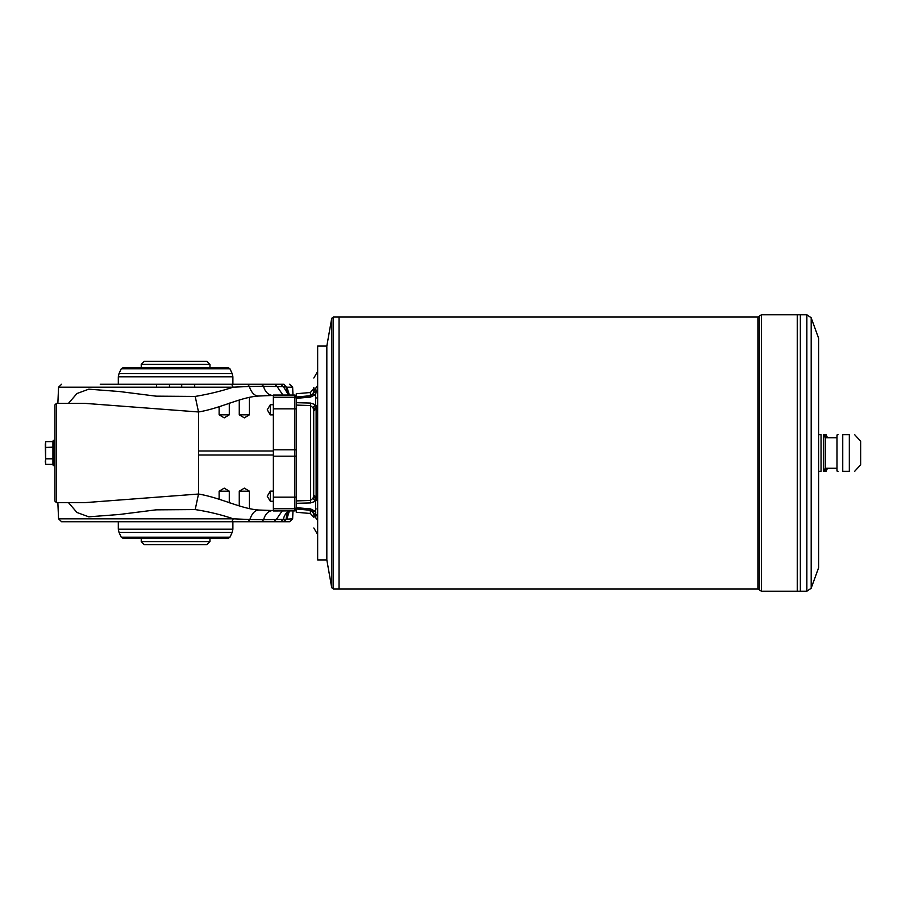 <?xml version="1.0" encoding="UTF-8"?>
<svg xmlns="http://www.w3.org/2000/svg" width="906" height="906" viewBox="0 0 906 906"><rect width="100%" height="100%" fill="white"/><g stroke="black" fill="none" stroke-linecap="round" stroke-linejoin="round"><path stroke-width="1.36" d="M288.606 395.039L283.363 386.624L263.578 386.296A13.749 10.249 -86.6 0 0 271.777 395.333M282.932 395.039L277.066 386.5L274.507 384.257L283.986 384.257L286.285 387.021L283.363 386.624L280.611 384.257M169.49 384.756L169.49 387.179M209.966 364.405L141.234 364.405L144.281 361.347L206.919 361.347L209.966 364.405L209.966 367.462M181.71 384.756L181.71 387.179M206.919 544.653L144.281 544.653L141.234 541.595L209.966 541.595L206.919 544.653M315.979 397.338L316.069 398.176M315.911 393.204L316.126 391.619L315.616 394.518L312.887 394.155L313.838 390.905C313.838 373.793 313.838 373.793 313.838 390.905L315.752 388.164L315.866 389.195A3.817 2.299 180 0 0 313.838 391.222L313.838 391.166M315.809 512.275L315.616 511.482L312.887 511.845L313.714 513.623L310.996 510.418M315.979 508.662L315.82 509.885M311.823 510.814L312.445 511.324M313.838 514.778L313.714 513.623L313.838 514.778A3.817 2.31 180 0 0 315.866 516.816L315.752 517.836C315.752 535.537 315.752 535.537 315.752 517.836L313.838 515.095C313.838 532.207 313.838 532.207 313.838 515.095L313.838 514.778M310.554 508.9L310.35 510.282L296.273 508.979L296.273 507.666L310.554 508.9L315.628 511.482L315.866 516.816M315.628 511.482L315.628 501.245L310.554 502.932L296.273 503.306L296.273 500.916L310.35 500.463L312.887 498.413L313.714 496.579L313.714 409.421L312.887 407.587L310.35 405.537L296.273 405.084L296.273 402.694L310.554 403.068L310.554 502.932M310.554 403.068L315.628 404.755L316.126 406.398L316.126 499.602L315.616 501.245L312.887 498.413M296.273 507.666L296.273 503.306M296.273 508.979L296.273 512.264L310.35 513.487L313.838 517.292M296.273 405.084L296.273 500.916M296.273 402.694L296.273 397.021L310.35 395.718L312.887 394.155M312.887 407.587L315.616 404.755L315.628 394.518L310.554 397.1L310.35 392.513L296.273 393.736L296.273 397.021M68.471 403.351L76.976 393.521L88.765 389.172L119.366 391.517L156.07 396.16L195.198 396.42C208.799 394.167 221.449 391.086 233.136 387.179L58.562 387.179L57.859 403.351M292.978 395.039L292.638 387.179L286.896 387.179L289.422 395.039M195.198 396.42L198.516 411.97L84.711 403.351L56.455 403.351L56.455 502.649L84.711 502.649L198.516 494.03C220.77 497.745 241.189 508.934 258.991 510.033L273.363 510.554A13.545 10.113 86.6 0 0 272.559 510.565L264.235 510.622M100.26 384.257L274.507 384.257L261.404 384.257L263.578 386.296L249.422 386.477A13.318 8.335 -98.5 0 0 258.561 396.035C240.713 397.1 220.634 408.312 198.516 411.97L198.516 494.03L195.198 509.58L156.07 509.84L119.366 514.483L88.777 516.828L76.976 512.479L68.471 502.649M232.887 384.257L232.887 376.794L118.312 376.794L118.312 384.257L113.465 384.257M288.606 510.961A13.749 12.616 -96.9 0 0 283.363 519.376L292.638 518.821L289.58 521.743L61.608 521.743L58.562 518.821L233.306 518.821C221.585 514.801 208.89 511.72 195.198 509.58M273.363 510.882L294.744 510.882L294.744 508.73L273.363 508.73L273.363 510.882M273.363 395.039L294.744 395.039L273.363 395.118L273.363 397.27L294.744 397.27L294.744 395.118A1.529 1.529 -0 0 1 296.273 396.647M273.363 395.469L272.559 395.424A13.749 10.249 -86.6 0 0 273.363 395.424L258.561 396.035M231.8 521.743L233.306 518.821L249.875 519.523C251.947 513.328 254.982 510.169 258.991 510.033M248.108 521.743L249.875 519.523L263.68 519.682A13.545 10.113 86.6 0 1 271.789 510.644M247.655 384.257L249.422 386.477L233.136 387.179L231.642 384.257M56.455 502.649L54.926 501.12L54.926 404.88L56.455 403.351M261.494 521.743L263.68 519.682L276.285 519.512L282.174 510.961M289.422 510.961L286.896 518.821L283.986 521.743M289.274 395.039L288.697 394.427A13.749 11.937 140.7 0 1 286.285 387.021L283.986 384.257L261.404 384.257M54.926 440.271L53.703 440.271L53.703 465.729L54.926 465.729M244.337 417.859L249.41 414.812L239.263 414.812L244.337 417.859M52.933 458.821L45.685 458.821L45.3 461.596L45.685 464.382L52.933 464.382M45.685 458.821L52.933 458.561M52.933 447.439L45.685 447.439L45.685 458.561M52.933 441.618L45.685 441.618L45.3 444.404L45.696 464.416L52.933 464.416M45.685 447.439L52.933 447.179M52.933 441.584L45.696 441.584L45.685 447.179M227.791 414.812L229.286 414.812L224.201 417.859L219.127 414.812L227.791 414.812M273.737 521.743L276.285 519.512L283.363 519.376L280.611 521.743M249.41 491.188L239.263 491.188L244.337 488.141L249.41 491.188L249.41 508.357M175.594 367.462L227.859 367.462L229.931 368.776L121.257 368.776L123.341 367.462L175.594 367.462M53.703 465.729L52.933 464.959L52.933 441.041L53.703 440.271M288.334 512.037L288.697 511.573A13.749 11.937 -140.7 0 0 286.285 518.979L283.385 521.743M229.931 537.224L227.859 538.538L123.341 538.538L121.257 537.224L229.931 537.224L232.163 532.434L119.037 532.434L118.312 529.206L232.887 529.206L232.163 532.434M229.286 491.188L219.127 491.188L224.201 488.141L229.286 491.188L229.286 502.875M209.966 538.538L209.966 541.595M326.828 453L326.828 559.931L331.721 587.688L331.721 318.312L326.828 346.069L326.828 453M842.727 434.665L849.307 434.665C856.408 434.665 856.408 434.665 849.307 434.665L849.307 471.335C856.408 471.335 856.408 471.335 849.307 471.335L842.727 471.335C837.019 471.335 837.019 471.335 842.727 471.335C837.019 471.335 837.019 471.335 842.727 471.335L842.727 434.665C837.019 434.665 837.019 434.665 842.727 434.665C837.019 434.665 837.019 434.665 842.727 434.665M818.696 434.665L821.074 434.665C824.596 434.665 824.596 434.665 821.074 434.665L821.074 471.335C824.596 471.335 824.596 471.335 821.074 471.335L818.696 471.335M854.641 434.665L860.7 441.233L860.7 464.767L854.641 471.335M838.163 434.665L837.019 434.971L837.019 471.029L838.163 471.335M827.359 468.277A45.821 45.821 0 0 1 826.159 471.335L823.52 471.335L823.52 434.665L826.159 434.665A45.821 45.821 0 0 1 827.359 437.723M824.8 471.335A42.004 36.376 180 0 0 825.559 468.277M825.559 437.723A42.004 36.376 0 0 0 824.8 434.665M818.696 453L818.696 567.564L811.176 588.232L811.176 317.768L818.696 338.436L818.696 453M339.048 588.945L757.914 588.945L757.914 317.055L339.048 317.055L339.048 588.945L333.227 588.945L333.227 317.055L331.721 318.312M339.048 317.066L339.025 588.945M797.325 591.244L797.325 314.756L800.349 314.756L800.349 591.244L806.861 591.244L806.861 314.756L800.36 314.756L800.36 591.244L761.414 591.244L761.414 314.756L797.303 314.756L797.303 591.244M837.019 437.723L825.309 437.723L825.309 468.277L823.713 471.029M326.828 346.534L326.828 559.466M326.364 346.069L317.655 346.069L317.655 559.931L326.364 559.931M310.554 397.1L296.273 398.334M315.866 389.195L316.126 391.619L313.714 392.377M313.838 387.587L313.838 388.481M315.752 388.164C315.752 370.463 315.752 370.463 315.752 388.164L317.655 385.424M315.866 498.017A3.817 3.046 180 0 1 313.838 495.322M315.866 407.994A3.817 3.035 180 0 0 313.838 410.678L313.838 410.701M313.838 495.016L317.655 498.719M273.363 491.131L270.305 491.131L270.305 501.278L273.363 501.278M273.363 404.722L270.305 404.722L270.305 414.869L273.363 414.869M310.35 510.282L310.35 513.487M317.655 515.435L313.714 513.623M313.714 496.579L317.655 501.494M273.363 450.995L198.516 450.995M273.363 510.961L294.744 510.882A1.529 1.529 180 0 0 296.273 509.353M273.363 508.73L273.363 497.168L294.744 497.168L294.744 456.194L273.363 456.194L273.363 497.168M273.363 456.194L273.363 449.806L294.744 449.806L294.744 408.833L273.363 408.833L273.363 449.806M273.363 408.833L273.363 397.27M296.273 456.114L294.744 456.194L294.744 449.806L296.273 449.886M296.273 497.088L294.744 497.168L294.744 508.73A1.529 1.529 180 0 0 296.273 507.201M296.273 408.912L294.744 408.833L294.744 397.27A1.529 1.529 180 0 1 296.273 398.799M198.516 455.005L273.363 455.005M118.312 376.794L119.037 373.566L232.163 373.566L232.887 376.794M757.914 317.055L759.307 316.137L759.307 589.863L761.414 591.244M314.484 389.138L313.872 390.486M317.655 407.281L313.838 410.984M317.655 404.506L313.714 409.421M315.752 517.836L317.655 520.576M317.655 390.565L316.126 391.619M272.559 395.424L264.439 395.367M294.744 395.039L296.273 396.568M272.559 510.565L273.363 510.52M292.638 518.821L292.978 510.961M58.562 518.821L57.859 502.649M239.263 400.01L239.263 414.812M249.41 397.632L249.41 414.812M219.127 406.601L219.127 414.812M229.286 403.068L229.286 414.812M58.562 387.179L61.608 384.257M292.638 387.179L289.58 384.257M118.312 521.743L118.312 529.206M232.887 521.743L232.887 529.206M121.257 537.224L119.037 532.434M288.697 511.573L289.274 510.961M239.263 505.944L239.263 491.188M294.744 510.961L296.273 509.432M121.257 368.776L119.037 373.566M229.931 368.776L232.163 373.566M141.234 538.538L141.234 541.595M156.5 384.257L156.5 387.179M194.688 384.257L194.688 387.179M141.234 364.405L141.234 367.462M339.025 317.055L333.227 317.055M837.019 468.277L825.309 468.277M825.309 437.723L823.713 434.971M806.861 591.244L811.176 588.232M806.861 314.756L811.176 317.768M759.307 316.137L761.414 314.756M331.721 587.688L333.227 588.945M757.914 588.945L759.307 589.863M317.655 534.597L313.838 527.983M317.655 371.403L313.838 378.017M310.35 392.513L313.838 388.708M219.127 499.365L219.127 491.188M316.896 419.727L317.655 418.957L316.896 419.727M316.896 486.273L317.655 487.043M270.305 491.131L267.259 496.205L270.305 501.278M270.305 404.722L267.259 409.795L270.305 414.869"/></g></svg>
